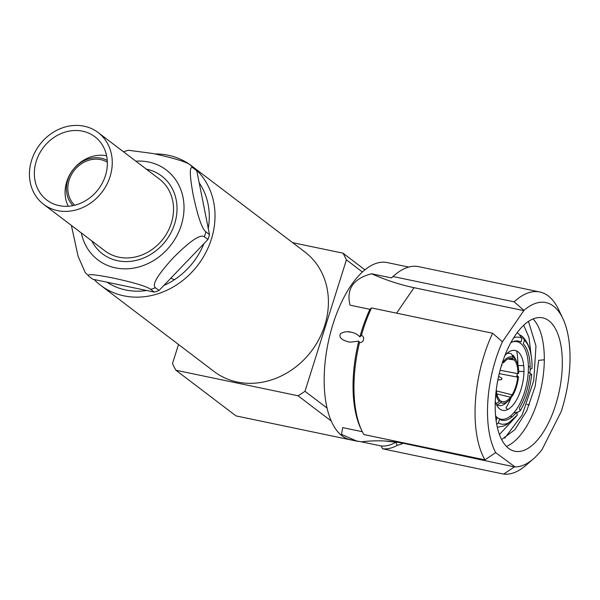 <?xml version="1.0" encoding="UTF-8"?>
<svg xmlns="http://www.w3.org/2000/svg" width="600" height="600" viewBox="0 0 600 600"><rect width="100%" height="100%" fill="white"/><g stroke="black" fill="none" stroke-linecap="round" stroke-linejoin="round"><path stroke-width="0.9" d="M292.642 242.663L342.998 253.185A103.53 89.933 127.2 0 1 346.418 259.853L304.98 391.283A103.53 89.933 127.2 0 1 298.035 395.775L175.92 370.245L235.98 415.89L358.103 441.42A103.53 89.933 127.2 0 0 358.305 441.293M175.92 370.245A103.53 89.933 127.2 0 1 172.493 363.585L178.515 344.483M342.998 253.185L364.905 269.835M346.418 259.853L362.407 272.002M304.98 391.283L327.038 408.045M298.035 395.775L331.237 421.005M94.125 279.517A75.06 65.198 -52.8 0 0 100.642 285.308L214.042 371.483A75.06 65.198 -52.8 0 0 289.972 371.077A75.06 65.198 127.2 0 0 304.868 251.955L191.468 165.78A75.06 65.198 -52.8 0 0 154.913 153.938M100.642 285.308A75.06 65.198 -52.8 0 0 176.565 284.91A75.06 65.198 -52.8 0 0 193.778 167.632M193.38 167.295A75.06 65.198 -52.8 0 0 191.468 165.78M208.267 228.495A68.82 59.775 -52.8 0 0 199.185 182.828M107.07 282.225A68.82 59.775 -52.8 0 0 146.685 290.505M163.822 285.487A68.82 59.775 -52.8 0 0 203.91 243.705M496.702 424.275L498.36 422.985L499.507 419.34A40.425 18.51 101.8 0 0 516.653 412.028L517.207 415.155L506.94 424.485L503.423 426.09L497.317 427.26M498.36 422.985A44.303 20.288 101.8 0 0 517.41 414.862M497.588 417.75A44.303 20.288 -78.2 0 1 496.86 418.305M512.197 416.76L510.105 416.325M516.84 412.732L520.155 410.85L519.412 408A40.425 18.51 101.8 0 0 526.155 392.798A40.425 18.51 101.8 0 0 529.755 375.195L531.66 374.377L528.24 372.345M520.305 410.61L520.162 410.835A44.303 20.288 101.8 0 0 520.305 410.61A44.303 20.288 101.8 0 0 531.66 374.377M511.478 396.697A44.303 20.288 -78.2 0 1 505.965 407.865L507.713 409.522M513.99 412.582L516.053 412.793M517.237 373.538A44.303 20.288 -78.2 0 1 516.765 376.995M523.957 371.535L518.648 371.34M524.467 340.192A44.303 20.288 101.8 0 1 531.45 357.285A44.303 20.288 101.8 0 1 532.013 368.528L530.115 369.337A40.425 18.51 101.8 0 0 523.312 343.837L524.467 340.192L522.322 336.472L520.388 335.145M517.995 365.543L523.717 365.618M528.382 366.428L530.13 367.02M516.683 350.97A44.303 20.288 -78.2 0 1 517.838 364.853M517.058 332.827L518.535 333.608L522.06 338.37A44.303 20.288 101.8 0 0 513.713 337.748M522.06 338.37L520.912 342.015A40.425 18.51 101.8 0 0 510.81 342.728M495.562 415.688A40.425 18.51 101.8 0 0 497.107 417.51L496.118 420.653M512.31 341.947A39.585 18.128 -78.2 0 1 524.505 392.265A39.585 18.128 -78.2 0 1 496.62 417M495.285 401.543A30.6 14.018 101.8 0 0 499.853 409.058A30.6 14.018 101.8 0 0 520.957 389.572A30.6 14.018 101.8 0 0 517.92 351.735A30.6 14.018 101.8 0 0 504.893 355.575M533.415 458.85L525.975 465.293A92.873 42.532 -78.2 0 1 503.67 474.097L514.418 466.875A83.738 38.348 101.8 0 0 533.415 458.85A83.738 38.348 101.8 0 0 541.995 449.64L561.127 411.728A83.738 38.348 101.8 0 0 562.785 318.345A83.738 38.348 101.8 0 0 523.935 310.403L502.418 341.805A83.738 38.348 101.8 0 0 495.675 452.632L484.928 459.855A92.873 42.532 -78.2 0 1 492.63 333.24L502.418 341.805M514.418 466.875L404.565 443.55A155.303 134.895 -52.8 0 0 361.365 441.832L381.202 445.98L382.575 448.785L503.67 474.097M495.675 452.632L514.523 466.53M562.327 363.57A68.137 31.2 -78.2 0 1 514.815 451.245A68.137 31.2 -78.2 0 1 495.188 405.533A68.137 31.2 101.8 0 1 542.7 317.858A68.137 31.2 101.8 0 1 562.327 363.57M501.63 439.545L514.86 429.69L526.717 410.865L535.132 386.377L538.688 360.322L544.312 359.805A68.137 31.2 -78.2 0 1 506.43 446.393M544.312 359.805A68.137 31.2 101.8 0 0 533.07 318.945M528.48 321.413L535.965 345.975L533.752 380.595L522.255 414.787L504.683 438.18M499.447 434.543L513.158 419.76M516.982 413.265L517.298 412.665M529.822 372.892L530.295 369.263M531.053 354.817L529.02 337.582L523.71 325.237M492.63 333.24L371.543 307.928L369.907 309.322L350.077 305.175C345.03 285.472 358.312 277.163 371.595 273.772A155.303 92.88 -145.6 0 0 414.045 287.685L524.01 310.665M371.595 273.772L391.425 277.913L393.06 276.525L514.148 301.837L523.935 310.403M514.148 301.837A92.873 42.532 -78.2 0 1 539.812 291.983A92.873 42.532 -78.2 0 1 558.548 309.457L562.785 318.345M508.74 400.59L509.73 400.8M526.868 404.377L529.305 404.888M400.793 442.815L402.202 443.82L397.245 445.38A92.873 42.532 -78.2 0 1 382.575 448.785M539.812 291.983L418.717 266.67A92.873 42.532 101.8 0 0 394.553 275.175A92.873 42.532 101.8 0 0 393.06 276.525M371.543 307.928A92.873 42.532 101.8 0 0 361.38 335.43C365.048 336.45 364.215 342.87 359.505 342.562L358.785 341.123A90.442 41.422 101.8 0 0 353.04 384.99A90.442 41.422 -78.2 0 0 360.847 428.647L361.98 431.018A92.873 42.532 -78.2 0 1 359.505 342.562M484.928 459.855L363.832 434.543A92.873 42.532 -78.2 0 1 361.98 431.018M397.245 445.38L395.895 442.237A90.442 41.422 -78.2 0 1 381.202 445.98M394.553 275.175L392.572 276.892A90.442 41.422 101.8 0 0 391.425 277.913M369.907 309.322A90.442 41.422 101.8 0 0 359.88 336.938L361.38 335.43M395.895 442.237L384.915 441.007M361.365 441.832L356.362 440.91L341.513 434.362L342.63 427.597L362.317 431.715M356.362 440.91L350.212 439.627A90.442 41.422 -78.2 0 1 324.157 378.952A90.442 41.422 101.8 0 1 387.217 262.575L408.75 267.075M358.785 341.123L350.235 342.18L348.577 341.895C341.265 339.915 338.58 337.14 340.538 333.57C344.25 331.635 347.775 331.185 351.112 332.228C354.712 332.843 357.63 334.418 359.88 336.938M347.835 331.793L351.112 332.228M72.93 205.612A28.628 24.862 127.2 0 1 67.808 179.812A28.628 24.862 127.2 0 1 107.265 160.433M74.692 205.222A27.105 23.543 127.2 0 1 69.135 180.083A27.105 23.543 127.2 0 1 107.355 162.24M170.873 278.138A27.105 23.543 -52.8 0 0 174.488 279.668M68.287 206.235A34.335 29.82 127.2 0 1 66.742 181.733A34.335 29.82 127.2 0 1 106.613 155.797M506.88 353.52A26.648 12.203 -78.2 0 1 511.507 354.015L513.255 357.428L512.805 358.86A22.08 10.11 101.8 0 0 511.298 358.358A22.08 10.11 101.8 0 0 503.588 362.79L502.815 361.267M513.255 357.428A23.602 10.808 101.8 0 0 503.295 361.68M501.757 364.53L501.938 365.205A22.08 10.11 101.8 0 0 501.105 366.668M496.26 389.865A22.08 10.11 101.8 0 0 499.815 400.065L499.365 401.498L495.81 403.808M495.855 393.375A23.602 10.808 101.8 0 0 499.365 401.498M500.805 402.592L501.255 401.16A22.08 10.11 101.8 0 0 502.268 401.565A22.08 10.11 101.8 0 0 510.472 397.23L510.765 398.347A23.602 10.808 101.8 0 1 508.342 400.95L505.86 403.095A26.648 12.203 -78.2 0 1 497.25 404.903L500.805 402.592A23.602 10.808 101.8 0 0 508.342 400.95M516.623 361.35A23.602 10.808 101.8 0 1 518.648 373.35L517.905 373.665A22.08 10.11 101.8 0 0 514.245 359.955L514.702 358.522L512.955 355.11A26.648 12.203 -78.2 0 1 515.205 358.388L516.623 361.35A23.602 10.808 101.8 0 0 514.702 358.522M510.368 397.597L512.423 395.933L512.13 394.815A22.08 10.11 101.8 0 0 515.737 386.632A22.08 10.11 101.8 0 0 517.688 377.175L518.438 376.86L517.283 375.668A26.648 12.203 -78.2 0 1 517.132 377.07M512.423 395.933A23.602 10.808 101.8 0 0 518.438 376.86M511.942 394.77A26.648 12.203 -78.2 0 1 510.51 397.365M502.38 362.58L503.588 362.79M512.805 358.86L509.7 358.38M507.93 358.98L514.245 359.955M517.905 373.665L500.1 370.245M499.237 373.627L517.688 377.175M501.255 401.16L499.605 400.725M512.13 394.815L496.357 390.923M496.845 393.87L510.472 397.23M497.873 379.853L501.63 379.62L501.945 378.225L498.6 376.388M190.02 164.745L193.62 167.483A75.367 65.468 127.2 0 1 196.785 170.752L209.483 234.608A75.367 65.468 127.2 0 1 207.938 239.498L159.03 290.483L155.43 287.745C151.627 284.865 157.642 274.808 173.475 257.572C190.2 240.825 200.49 233.888 204.337 236.76A75.367 65.468 -52.8 0 0 205.882 231.87C202.08 228.998 197.865 216.765 193.23 195.18C189.39 174.165 189.375 165.113 193.178 168.015A75.367 65.468 -52.8 0 0 190.02 164.745C186.157 161.835 173.79 158.093 152.91 153.51L128.392 150.255L123.442 151.762M159.03 290.483A75.367 65.468 127.2 0 1 154.328 292.103L92.722 279.225L89.115 276.487C85.343 273.6 93.51 274.147 113.618 278.138C134.46 282.705 146.835 286.447 150.72 289.365A75.367 65.468 -52.8 0 0 155.43 287.745M89.115 276.487L85.207 272.513L78.12 256.35L71.363 225.39M154.328 292.103L150.72 289.365M196.785 170.752L193.178 168.015M207.938 239.498L204.337 236.76M209.483 234.608L205.882 231.87M84.157 126.195A45.068 39.15 -52.8 0 0 34.973 152.153A45.068 39.15 -52.8 0 0 43.582 204.285A45.068 39.15 -52.8 0 0 57.547 210.608A45.068 39.15 -52.8 0 0 106.733 184.65A45.068 39.15 -52.8 0 0 98.123 132.517A45.068 39.15 -52.8 0 0 84.157 126.195M105.435 175.627A39.735 34.515 127.2 0 1 46.807 200.04A39.735 34.515 127.2 0 1 36.277 161.175A39.735 34.515 127.2 0 1 94.898 136.762A39.735 34.515 127.2 0 1 105.435 175.627M98.123 132.517L159.382 179.07A45.068 39.15 127.2 0 1 168 231.21A45.068 39.15 127.2 0 1 118.815 257.16A45.068 39.15 127.2 0 1 104.85 250.837L43.582 204.285M414.045 287.685L396.585 313.163M403.68 442.875L404.565 443.55M81.3 232.942A56.49 49.065 -52.8 0 0 115.44 267.855A56.49 49.065 -52.8 0 0 181.275 225.233A56.49 49.065 -52.8 0 0 148.8 162.053A56.49 49.065 -52.8 0 0 135.833 161.175M146.31 169.132A48.877 42.45 127.2 0 1 174.645 223.845A48.877 42.45 127.2 0 1 134.985 260.663A48.877 42.45 127.2 0 1 91.778 240.9M531.45 357.285L530.4 351.757C528.923 345.472 526.23 340.38 522.322 336.472M499.567 400.845L501.217 401.28M501.63 379.62L497.85 379.957"/></g></svg>
